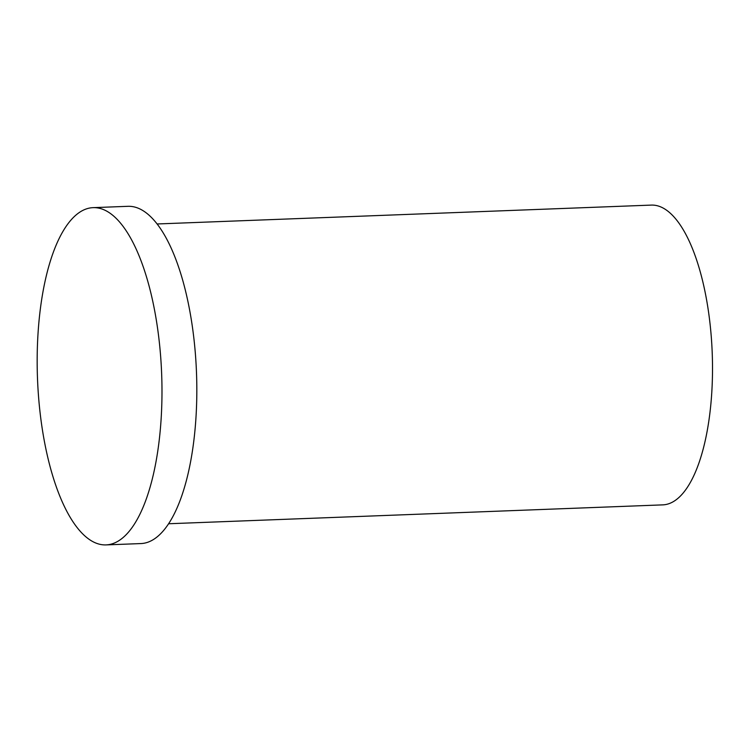 <?xml version="1.0" encoding="UTF-8"?>
<svg xmlns="http://www.w3.org/2000/svg" width="750" height="750" viewBox="0 0 750 750"><rect width="100%" height="100%" fill="white"/><g stroke="black" fill="none" stroke-linecap="round" stroke-linejoin="round"><path stroke-width="1.12" d="M157.134 223.969L651.309 205.097A150 55.219 87.8 0 1 660.403 206.766A150 55.219 87.8 0 1 712.5 365.166A150 55.219 87.8 0 1 662.766 504.872L168.581 523.753M103.359 209.531A168.75 62.119 87.8 0 1 161.972 387.731A168.75 62.119 87.8 0 1 106.013 544.903A168.75 62.119 87.8 0 1 37.5 378.647A168.75 62.119 87.8 0 1 93.131 207.647A168.75 62.119 87.8 0 1 103.359 209.531M93.131 207.647L127.978 206.316A168.75 62.119 87.8 0 1 138.197 208.2A168.75 62.119 87.8 0 1 196.809 386.4A168.75 62.119 87.8 0 1 140.859 543.572L106.013 544.903"/></g></svg>
